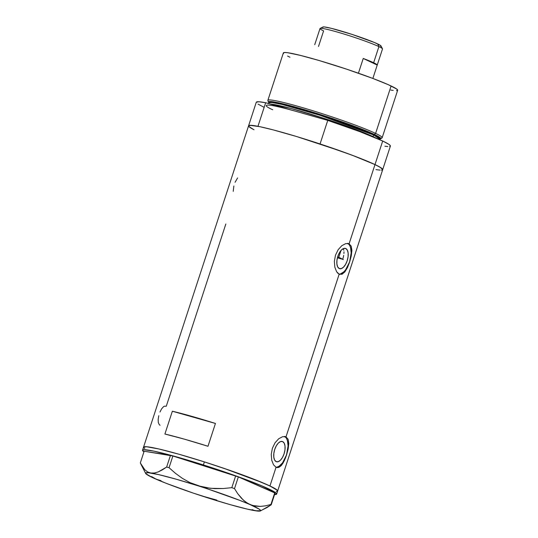 <?xml version="1.0" encoding="UTF-8"?>
<svg xmlns="http://www.w3.org/2000/svg" width="538" height="538" viewBox="0 0 538 538"><rect width="100%" height="100%" fill="white"/><g stroke="black" fill="none" stroke-linecap="round" stroke-linejoin="round"><path stroke-width="0.81" d="M345.786 248.529A10.552 5.118 -74.1 0 1 347.313 260.338A10.552 5.118 -74.1 0 1 339.633 268.684A10.552 5.118 -74.1 0 1 339.243 268.536L337.703 266.929L336.896 264.044L336.949 260.325L337.844 256.323L339.451 252.665L341.522 249.901L343.748 248.448L345.786 248.529L347.326 250.136L348.133 253.021L348.086 256.747L347.185 260.742L345.578 264.4L343.506 267.171L341.28 268.623L339.243 268.536A10.552 5.118 -74.1 0 1 337.716 256.727A10.552 5.118 -74.1 0 1 345.396 248.388A10.552 5.118 -74.1 0 1 345.786 248.529L344.993 248.307L345.786 248.529M343.432 249.013L343.822 250.264L343.432 249.013M343.984 251.777L343.937 253.506L343.984 251.777M343.701 255.375L343.284 257.339L343.701 255.375M342.726 259.309L343.284 257.339L342.726 259.309L337.42 257.796L342.726 259.309A64.136 4.499 18.1 0 0 338.785 257.305L341.045 250.405L338.785 257.305L337.696 256.801A64.136 4.499 18.1 0 1 338.785 257.305L343.291 259.632M282.679 441.604A10.552 5.118 -74.1 0 1 284.205 453.413A10.552 5.118 -74.1 0 1 276.525 461.759A10.552 5.118 -74.1 0 1 276.135 461.611L274.595 460.01L273.788 457.125L273.842 453.4L274.736 449.405L276.344 445.74L278.415 442.976L280.641 441.523L282.679 441.604L284.219 443.211L285.026 446.096L284.979 449.822L284.077 453.816L282.47 457.482L280.399 460.246L278.173 461.698L276.135 461.611A10.552 5.118 -74.1 0 1 274.609 449.808A10.552 5.118 -74.1 0 1 282.289 441.463A10.552 5.118 -74.1 0 1 282.679 441.604L281.885 441.382L282.679 441.604M275.92 467.179L275.859 467.172A16.032 7.774 105.9 0 0 286.895 453.709A16.032 7.774 105.9 0 0 284.548 436.493M277.48 467.616L276.055 467.273L273.492 464.765L271.717 460.232L271.239 454.422L272.376 448.268L275.053 442.767L278.745 438.732L282.665 436.681L285.994 436.869L288.119 439.264L288.792 443.48L288.166 448.968L285.523 457.919L283.096 463.01L281.071 465.774L278.933 467.334L276.055 467.273L269.948 485.975L276.055 467.273L273.492 464.765L271.717 460.232L271.239 454.422L272.376 448.268L275.053 442.767L278.745 438.732L282.665 436.681L285.994 436.869L339.162 274.198L336.6 271.683L334.824 267.151L334.347 261.34L335.483 255.194L338.16 249.686L341.852 245.651L345.773 243.6L349.101 243.788L351.227 246.182L351.899 250.405L351.274 255.893L349.68 261.912L347.461 267.554L344.865 271.898L342.04 274.259L339.162 274.198L285.994 436.869L288.119 439.264L288.792 443.48L288.166 448.968L286.572 454.993L284.353 460.629L281.757 464.98L278.933 467.334L277.48 467.616M276.599 467.482L276.055 467.273M284.757 436.513L285.994 436.869L284.757 436.513M339.027 274.098L338.967 274.098A16.032 7.774 105.9 0 0 350.003 260.634A16.032 7.774 105.9 0 0 347.656 243.418M339.707 274.407L337.81 273.223L336.6 271.683L334.824 267.151L334.347 261.34L335.483 255.194L338.16 249.686L341.852 245.651L345.773 243.6L349.101 243.788L374.993 164.581A70.552 4.95 -161.9 0 0 300.291 137.661A70.552 4.95 -161.9 0 0 248.583 125.798L251.185 125.32L257.958 126.309L265.664 102.745A70.552 4.95 -161.9 0 0 256.283 102.233L258.892 101.756L265.664 102.745L327.756 120.391L359.875 131.662L382.693 141.017L349.101 243.788L351.227 246.182L351.899 250.405L351.274 255.893L349.68 261.912L347.461 267.554L344.865 271.898L342.04 274.259L339.162 274.198M347.864 243.438L349.101 243.788L347.864 243.438M142.543 450.225A70.552 4.95 18.1 0 1 203.384 464.94L178.3 457.367L154.029 451.167L143.881 449.741L142.523 450.313L143.935 451.866A70.552 4.95 18.1 0 1 142.543 450.225L143.532 447.186A70.552 4.95 18.1 0 1 195.247 459.048A70.552 4.95 18.1 0 1 269.948 485.975A70.552 4.95 18.1 0 1 277.648 491.019A70.552 4.95 -161.9 0 0 204.379 461.9A70.552 4.95 -161.9 0 0 143.532 447.186L248.583 125.798A70.552 4.95 18.1 0 1 257.958 126.309L265.664 102.745L291.878 110.216M207.984 446.264A70.552 4.95 -161.9 0 0 164.904 434.025L172.355 411.22A70.552 4.95 18.1 0 1 215.442 423.46L207.984 446.264L184.312 439.136L164.904 434.025L172.355 411.22L191.77 416.331L215.442 423.46L172.355 411.22L215.442 423.46L207.984 446.264M166.282 406.217L225.839 223.996M382.713 169.551L379.949 167.136L374.993 164.581A70.552 4.95 18.1 0 1 382.7 169.631A70.552 4.95 -161.9 0 0 374.993 164.581L358.516 157.647L341.697 151.386L296.572 136.524L273.412 129.94L260.103 126.739L249.935 125.307L248.926 125.488L248.845 126.477M375.961 169.598L377.447 169.826M381.341 170.122L382.35 169.941M253.506 129.476L248.912 126.551M143.518 447.273L144.877 446.701L148.764 446.984L158.972 449.001L179.288 454.328L204.379 461.9L203.384 464.94L204.379 461.9L224.03 468.376L262.672 482.754L272.699 487.327L276.451 489.526L277.669 490.938L277.386 490.34L269.948 485.975L253.472 479.042L230.466 470.595L204.44 461.92L179.342 454.341L159.013 449.008L146.531 446.735L143.518 447.266L144.735 448.685M276.297 491.51L277.669 490.938M348.51 243.566L349.101 243.788M340.641 273.862L344.024 271.656L345.658 269.767L349.619 261.892L351.18 252.88L350.594 247.756L349.821 245.772M348.772 244.279L347.481 243.331M285.402 436.648L285.994 436.869M277.534 466.937L279.222 466.116L282.551 462.848L286.512 454.966L288.072 445.955L287.487 440.837L286.714 438.847M285.665 437.354L284.373 436.405M233.869 185.993L233.216 191.353M237.608 177.917L235.079 182.281M158.784 415.713L158.165 419.405L158.3 422.538L159.275 424.664L160.062 425.249M166.269 406.244L164.42 406.19L163.465 406.735L161.615 408.84L159.994 412M151.595 476.56L156.181 479.224A60.525 4.243 18.1 0 1 145.657 473.433A60.525 4.243 18.1 0 1 150.848 473.043L147.641 471.947L144.83 469.775L140.317 462.942L144.144 451.227L170.472 455.336L166.639 467.058L162.436 469.822L158.374 471.86L154.493 472.996L150.848 473.043L147.641 471.947L144.83 469.775M252.167 509.641L255.429 510.77A60.525 4.243 18.1 0 1 208.468 498.087L208.468 498.087A60.525 4.243 18.1 0 1 156.181 479.224L161.07 480.696M204.427 496.641L216.841 500.105M262.894 509.607L267.003 507.556L271.219 504.785L270.944 504.469L265.537 505.828L260.231 506.426L252.537 505.485L247.783 503.42L243.485 500.273L237.803 493.79L234.507 488.632L231.817 487.657L223.263 488.531L210.358 488.316L197.809 485.727L189.813 482.546L182.402 478.369L175.496 473.359L169.053 467.71L172.886 455.989L235.651 475.942L231.817 487.657L223.263 488.531L214.628 488.625L206.128 487.737L197.809 485.727A60.525 4.243 18.1 0 1 250.096 504.59L245.584 501.981L241.488 498.316L237.803 493.79L234.507 488.632L238.334 476.91L274.777 492.747L270.944 504.469L265.537 505.828L260.231 506.426L255.066 506.076L250.096 504.59A60.525 4.243 18.1 0 1 260.439 510.952A60.525 4.243 18.1 0 1 255.429 510.77L259.013 510.73M260.439 510.952L271.219 504.785L275.053 493.064L238.334 476.91L172.886 455.989L144.144 451.227L140.317 462.942L142.402 466.702M208.468 498.087L229.995 504.59L247.426 509.156L258.119 511.1L260.648 510.77L259.255 509.156L250.096 504.59L239.887 500.414L189.813 482.546L182.402 478.369L175.496 473.359L169.053 467.71L166.639 467.058L158.374 471.86L154.493 472.996L150.848 473.043A60.525 4.243 18.1 0 1 197.809 485.727L176.282 479.23L158.851 474.657L148.158 472.714L145.63 473.043L145.838 473.696L152.241 477.448L166.39 483.4L193.458 493.164L212.638 499.251M203.384 464.94A70.552 4.95 18.1 0 1 276.653 494.066A70.552 4.95 18.1 0 1 274.562 494.556L276.673 493.978L275.456 492.566L261.676 485.794L235.597 475.8L203.384 464.94M270.944 504.469L274.777 492.747L275.053 493.064L271.219 504.785L270.944 504.469M231.817 487.657L235.651 475.942L238.334 476.91L234.507 488.632L231.817 487.657M166.639 467.058L170.472 455.336L172.886 455.989L169.053 467.71L166.639 467.058M382.168 137.701L397.669 90.27A60.128 4.217 -161.9 0 0 391.106 85.972L375.605 133.397A60.128 4.217 -161.9 0 0 310.439 109.994A60.128 4.217 -161.9 0 0 267.877 100.586L268.428 102.139A59.119 4.149 18.1 0 1 310.278 111.393A59.119 4.149 18.1 0 1 374.347 134.406L375.605 133.397L391.106 85.972A60.128 4.217 -161.9 0 0 327.44 63.02A60.128 4.217 -161.9 0 0 283.365 52.912L267.863 100.337A60.128 4.217 18.1 0 1 311.939 110.451A60.128 4.217 18.1 0 1 375.605 133.397A60.128 4.217 18.1 0 1 382.168 137.701A60.128 4.217 18.1 0 1 380.628 138.125M379.828 139.705L379.996 139.187L373.607 134.998A0.8 0.699 115.3 0 1 374.347 134.406L379.687 137.304L380.104 138.999M379.996 138.999L379.996 139.187A58.521 4.102 -161.9 0 0 373.607 134.998L373.076 136.625L327.723 119.584L291.031 108.474L270.251 104.049A58.521 4.102 18.1 0 1 317.951 116.423A58.521 4.102 18.1 0 1 373.076 136.625A1.601 1.399 -64.7 0 0 373.022 136.807A1.601 1.399 115.3 0 1 373.076 136.625L375.632 137.889A58.521 4.102 18.1 0 0 373.076 136.625L373.607 134.998A58.521 4.102 -161.9 0 0 311.636 112.664A58.521 4.102 -161.9 0 0 268.744 102.819L268.852 102.671M301.798 113.034L327.756 120.391L320.056 143.955L352.175 155.226L374.993 164.581L382.693 141.017A70.552 4.95 -161.9 0 0 327.756 120.391L320.056 143.955A70.552 4.95 18.1 0 1 374.993 164.581L380.958 167.762L382.693 169.645L390.4 146.067A70.552 4.95 -161.9 0 0 382.693 141.017L388.658 144.197L390.07 145.314L390.393 146.08L389.633 146.491M387.79 146.544L384.905 146.228M254.037 129.745A70.552 4.95 18.1 0 1 248.583 125.798L256.283 102.233M263.99 107.277L258.025 104.103M276.653 494.066L382.7 169.631L381.926 170.055M380.09 170.109L377.205 169.793M283.593 53.497L283.351 52.98L284.521 52.495L287.843 52.744L300.352 55.38L318.973 60.478L346.479 69.12L372.578 78.34L388.248 84.668L396.654 89.005L397.683 90.202L396.513 90.687M393.197 90.438L390.763 90.041M289.935 57.216L287.568 56.053M296.707 111.568C259.632 101.097 262.934 105.515 272.753 109.772M268.765 102.61L269.545 101.494L277.359 102.543L315.046 112.866L374.347 134.406A0.8 0.699 -64.7 0 0 373.607 134.998L320.009 115.28L282.12 104.459L271.972 102.516L268.744 102.819L268.502 103.552M382.014 137.889A60.128 4.217 -161.9 0 0 375.605 133.397L374.347 134.406A59.119 4.149 18.1 0 1 380.648 138.817L382.014 137.889M372.861 78.447L377.232 65.064L373.641 62.731L363.244 58.46L377.232 65.064L372.861 78.447L382.498 48.965A32.872 2.307 -161.9 0 0 378.907 46.611L373.641 62.731A32.872 2.307 18.1 0 1 377.232 65.064L363.244 58.46L358.422 73.202L363.244 58.46A32.872 2.307 18.1 0 1 373.641 62.731L378.907 46.611L377.71 43.948A30.626 2.145 -161.9 0 0 346.29 32.569A30.626 2.145 -161.9 0 0 322.955 26.994L320.137 28.413A32.872 2.307 18.1 0 1 345.174 34.398A32.872 2.307 18.1 0 1 378.907 46.611A32.872 2.307 -161.9 0 0 344.105 34.069A32.872 2.307 -161.9 0 0 320.009 28.541L314.737 44.674M318.509 46.456L323.6 30.895A32.872 2.307 18.1 0 1 320.137 28.413M322.955 27.411L322.988 26.974L324.138 26.913L331.489 28.366L352.128 34.425L374.569 42.556L380.541 45.495L381.065 46.107L380.467 46.355M378.907 46.611A32.872 2.307 18.1 0 1 382.471 48.79L381.032 45.972A30.626 2.145 -161.9 0 0 377.71 43.948L378.907 46.611M145.657 473.433L140.761 463.843"/></g></svg>

